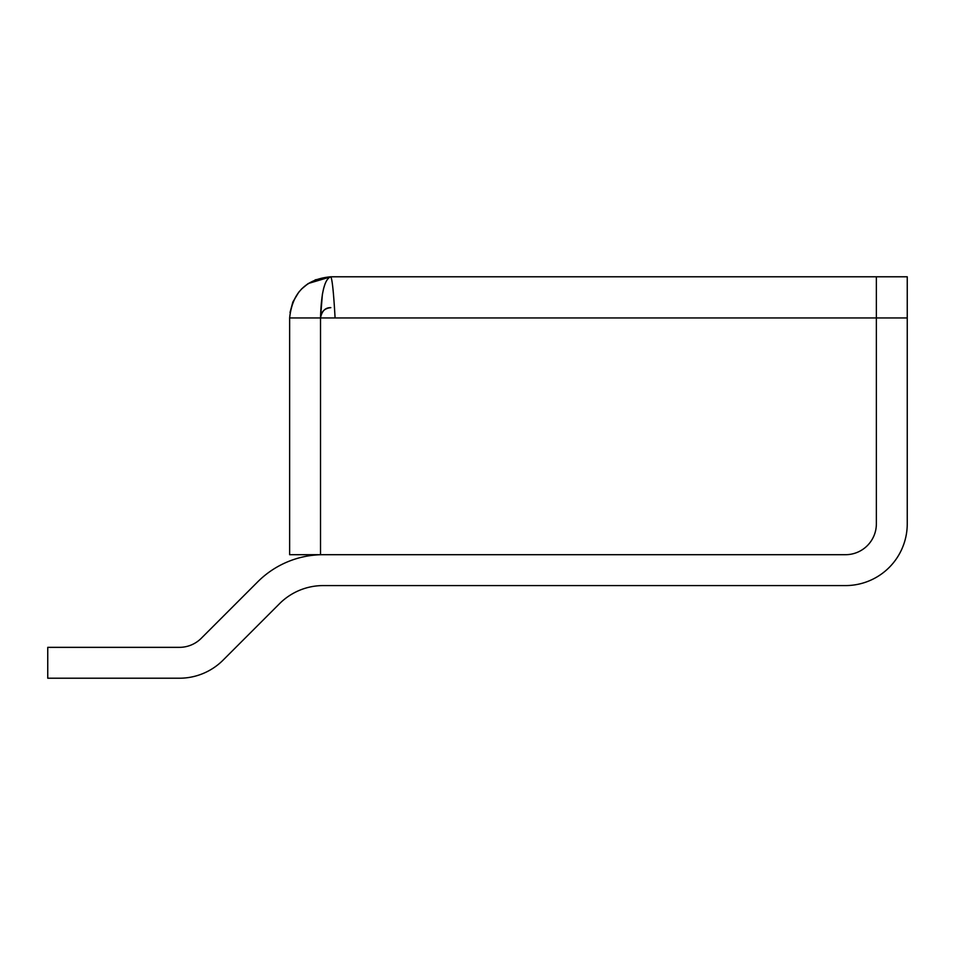 <?xml version="1.0" encoding="UTF-8"?>
<svg xmlns="http://www.w3.org/2000/svg" width="955" height="955" viewBox="0 0 955 955"><rect width="100%" height="100%" fill="white"/><g stroke="black" fill="none" stroke-linecap="round" stroke-linejoin="round"><path stroke-width="1.43" d="M320.522 554.7L289.64 554.7L289.64 317.955C292.087 292.946 305.815 279.218 330.824 276.783C332.245 279.218 333.665 292.946 335.086 317.955L320.522 317.955C321.143 311.7 324.569 308.274 330.824 307.653C324.569 308.274 321.143 311.7 320.522 317.955L320.522 554.7L845.485 554.7L323.22 554.7A92.635 92.635 0 0 0 257.719 581.834L201.254 638.298A30.882 30.882 0 0 1 179.421 647.347L47.75 647.347L47.75 678.217L179.421 678.217A61.765 61.765 0 0 0 223.088 660.132L279.552 603.667A61.765 61.765 0 0 1 323.22 585.582L845.485 585.582A61.765 61.765 0 0 0 907.25 523.818L907.25 317.955L876.368 317.955L876.368 276.783L907.25 276.783L907.25 317.955M845.485 554.7A30.882 30.882 0 0 0 876.368 523.818L876.368 317.955L876.368 523.818A30.882 30.882 0 0 1 845.485 554.7M315.174 279.863L330.824 276.783C324.64 278.92 321.214 292.648 320.522 317.955L289.64 317.955C292.337 292.672 306.066 278.944 330.824 276.783L876.368 276.783L876.368 317.955L335.086 317.955M307.976 283.695L301.505 289.031M292.875 301.971L290.01 312.512M320.522 317.955C321.895 310.948 325.333 307.51 330.824 307.653C325.333 307.51 321.895 310.948 320.522 317.955L322.36 294.498M322.396 294.283L323.614 288.553M323.638 288.446L325.178 283.528M330.824 276.783L308.298 283.492M308.167 283.575L301.374 289.174M298.891 291.955L292.827 302.078"/></g></svg>
